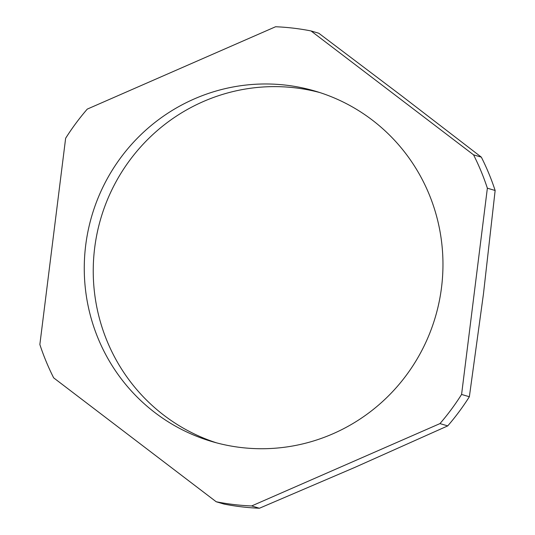 <?xml version="1.0" encoding="UTF-8"?>
<svg xmlns="http://www.w3.org/2000/svg" width="535" height="535" viewBox="0 0 535 535"><rect width="100%" height="100%" fill="white"/><g stroke="black" fill="none" stroke-linecap="round" stroke-linejoin="round"><path stroke-width="0.8" d="M216.421 442.813A182.662 179.058 106.4 0 1 107.187 341.337A182.662 179.058 106.4 0 1 137.756 150.228A182.662 179.058 106.4 0 1 319.783 92.542M429.016 194.018A182.662 179.058 106.4 0 1 396.89 386.925A182.662 179.058 106.4 0 1 211.913 441.549A182.662 179.058 106.4 0 1 98.213 338.688A182.662 179.058 106.4 0 1 130.333 145.781A182.662 179.058 106.4 0 1 315.309 91.157A182.662 179.058 106.4 0 1 429.016 194.018M495.142 190.487A240.168 235.433 -73.6 0 0 488.863 173.541A240.168 235.433 -73.6 0 0 481.333 157.143L401.263 95.544L318.793 33.244L311.016 30.943L473.555 154.849A240.168 235.433 106.4 0 1 481.085 171.247A240.168 235.433 106.4 0 1 487.365 188.193L495.142 190.487L483.453 293.969L469.362 396.743A240.168 235.433 -73.6 0 1 447.735 425.893L439.964 423.6L251.644 505.956A240.168 235.433 106.4 0 1 216.207 501.756L53.667 377.857A240.168 235.433 106.4 0 1 39.858 344.513L65.638 138.257A240.168 235.433 106.4 0 1 87.265 109.107L275.585 26.75A240.168 235.433 106.4 0 1 311.016 30.943M487.365 188.193L461.585 394.449A240.168 235.433 106.4 0 1 439.964 423.6M216.207 501.756L223.984 504.057A240.168 235.433 -73.6 0 0 259.415 508.25L354.779 467.43L447.735 425.893M251.644 505.956L259.415 508.25M461.585 394.449L469.362 396.743M473.555 154.849L481.333 157.143"/></g></svg>
